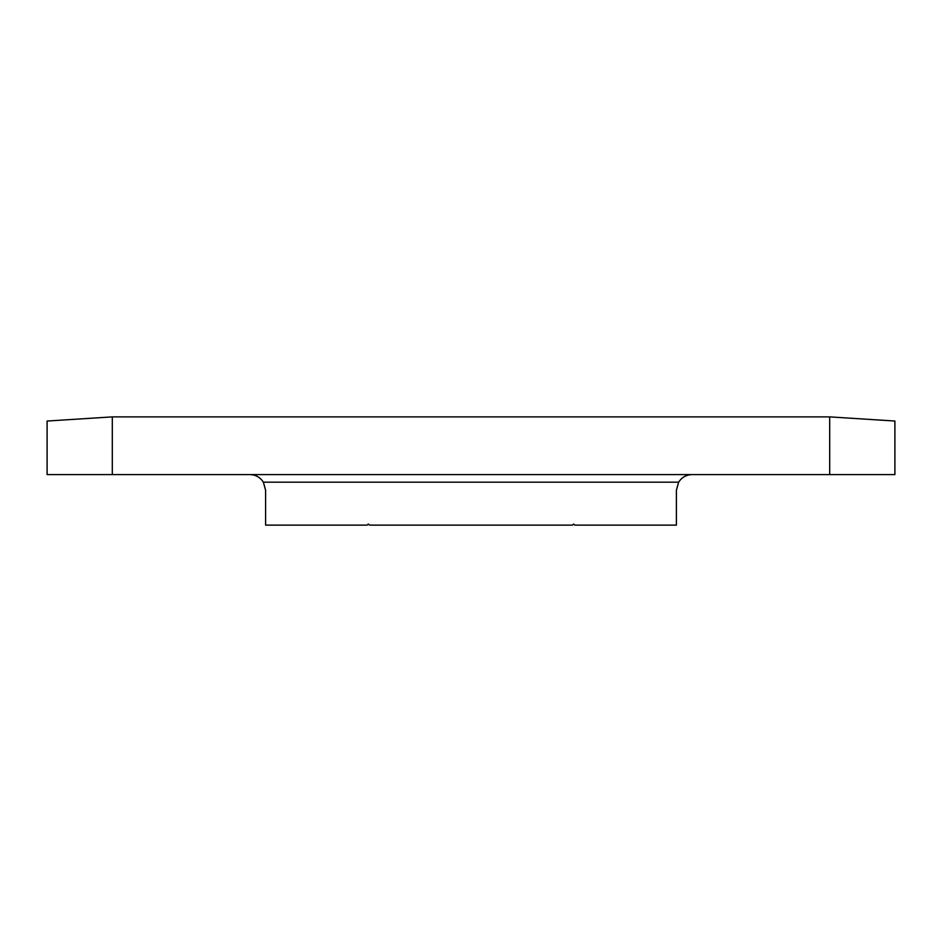 <?xml version="1.0" encoding="UTF-8"?>
<svg xmlns="http://www.w3.org/2000/svg" width="942" height="942" viewBox="0 0 942 942"><rect width="100%" height="100%" fill="white"/><g stroke="black" fill="none" stroke-linecap="round" stroke-linejoin="round"><path stroke-width="1.41" d="M678.629 482.186L263.371 482.186L265.597 490.24L265.597 525.118L367.133 525.118L368.298 524.011L369.464 525.118L572.536 525.118L573.702 524.011L574.867 525.118L676.403 525.118L676.403 490.24L678.629 482.186C681.784 477.323 686.259 474.792 692.052 474.591M829.69 474.591L829.69 416.882L894.9 421.039L894.9 474.591L47.1 474.591L47.1 421.039L112.31 416.882L112.31 474.591M829.69 416.882L112.31 416.882M263.371 482.186C260.216 477.323 255.741 474.792 249.948 474.591"/></g></svg>
